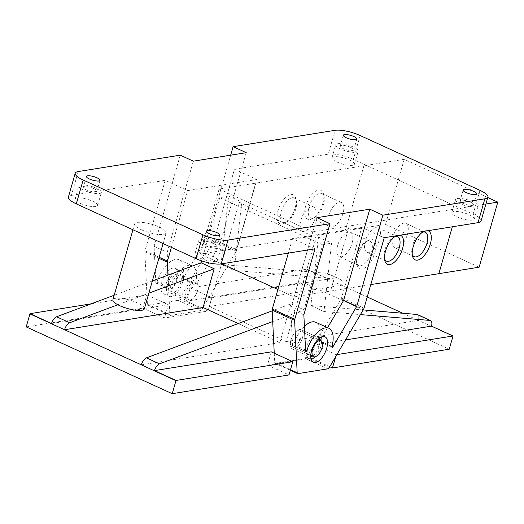 <?xml version="1.0" encoding="UTF-8"?>
<svg xmlns="http://www.w3.org/2000/svg" width="524" height="524" viewBox="0 0 524 524"><rect width="100%" height="100%" fill="white"/><g stroke="black" fill="none" stroke-linecap="round" stroke-linejoin="round"><path stroke-width="0.39" stroke-dasharray="2.62 1.97" d="M322.83 203.404A15.917 7.572 114.6 0 0 323.557 194.306A15.917 7.572 114.6 0 0 313.398 192.924A15.917 7.572 114.6 0 0 304.732 211.873A15.917 7.572 114.6 0 0 312.415 218.659A15.917 7.572 114.6 0 0 322.83 203.404M323.491 204.543A13.395 6.367 -65.4 0 1 314.728 217.381A13.395 6.367 -65.4 0 1 310.712 217.879A13.395 6.367 -65.4 0 1 310.49 203.057A13.395 6.367 -65.4 0 1 321.854 193.526A13.395 6.367 -65.4 0 1 324.101 196.893A13.395 6.367 -65.4 0 1 323.491 204.543M342.997 213.471A13.395 6.367 -65.4 0 1 330.225 226.807A13.395 6.367 -65.4 0 1 330.002 211.984A13.395 6.367 -65.4 0 1 341.36 202.447A13.395 6.367 -65.4 0 1 342.997 213.471M295.123 207.851A15.917 7.572 114.6 0 0 295.857 198.753A15.917 7.572 114.6 0 0 285.698 197.371A15.917 7.572 114.6 0 0 277.026 216.32A15.917 7.572 114.6 0 0 284.715 223.106A15.917 7.572 114.6 0 0 295.123 207.851M295.785 208.991A13.395 6.367 -65.4 0 1 287.021 221.829A13.395 6.367 -65.4 0 1 283.012 222.327A13.395 6.367 -65.4 0 1 282.79 207.504A13.395 6.367 -65.4 0 1 294.147 197.974A13.395 6.367 -65.4 0 1 296.401 201.34A13.395 6.367 -65.4 0 1 295.785 208.991M315.297 217.918A13.395 6.367 -65.4 0 1 302.525 231.254A13.395 6.367 -65.4 0 1 302.296 216.432A13.395 6.367 -65.4 0 1 313.66 206.895A13.395 6.367 -65.4 0 1 315.297 217.918M357.787 255.66A15.917 7.572 -65.4 0 1 368.202 240.405A15.917 7.572 -65.4 0 1 375.891 247.19A15.917 7.572 -65.4 0 1 367.219 266.14A15.917 7.572 -65.4 0 1 357.06 264.758A15.917 7.572 -65.4 0 1 357.787 255.66M357.132 254.52A13.395 6.367 114.6 0 0 356.517 262.17A13.395 6.367 114.6 0 0 358.763 265.537A13.395 6.367 114.6 0 0 370.127 256.007A13.395 6.367 114.6 0 0 369.905 241.184A13.395 6.367 114.6 0 0 365.89 241.682A13.395 6.367 114.6 0 0 357.132 254.52M337.62 245.592A13.395 6.367 114.6 0 0 339.257 256.616A13.395 6.367 114.6 0 0 350.615 247.079A13.395 6.367 114.6 0 0 350.392 232.256A13.395 6.367 114.6 0 0 337.62 245.592M396.196 235.8A15.917 7.572 -65.4 0 1 400.139 235.171M394.683 236.743A13.395 6.367 114.6 0 0 393.596 237.234A13.395 6.367 114.6 0 0 384.832 250.072A13.395 6.367 114.6 0 0 384.216 257.723A13.395 6.367 114.6 0 0 384.557 258.876M365.32 241.145A13.395 6.367 114.6 0 0 366.957 252.168A13.395 6.367 114.6 0 0 378.321 242.632A13.395 6.367 114.6 0 0 378.092 227.809A13.395 6.367 114.6 0 0 365.32 241.145M423.896 231.353A15.917 7.572 -65.4 0 1 427.839 230.724M422.383 232.289A13.395 6.367 114.6 0 0 421.296 232.787A13.395 6.367 114.6 0 0 412.532 245.625A13.395 6.367 114.6 0 0 411.923 253.275A13.395 6.367 114.6 0 0 412.257 254.428M393.02 236.697A13.395 6.367 114.6 0 0 394.657 247.721A13.395 6.367 114.6 0 0 406.021 238.184A13.395 6.367 114.6 0 0 405.799 223.362A13.395 6.367 114.6 0 0 393.02 236.697M277.897 289.523L294.049 296.912L370.782 284.604M487.772 197.548L404.201 159.322L255.601 183.171L236.959 248.232L200.443 254.094L221.704 263.821M479.146 267.194L385.546 224.377L236.946 248.225M438.85 273.659L452.31 226.794M200.443 254.094L219.104 189.04L255.614 183.177L236.959 248.232M219.104 189.04L312.704 231.857L294.049 296.912M312.704 231.857L349.22 225.995L330.565 291.049L349.239 226.001L485.905 204.046M404.201 159.322L385.546 224.377M363.905 165.794L345.251 230.848M363.885 165.78L345.231 230.835M360.158 135.539L353.32 159.394L473.126 214.198L479.971 190.343M144.362 308.833A16.382 4.356 16 0 0 129.821 300.128A16.382 4.356 16 0 0 112.87 299.8M141.565 229.833A16.382 4.356 16 0 0 166.128 232.931A16.382 4.356 16 0 0 151.58 224.226A16.382 4.356 16 0 0 134.635 223.899A16.382 4.356 16 0 0 141.565 229.833M203.62 245.055A11.698 3.111 -164 0 1 198.668 240.817A11.698 3.111 -164 0 1 210.772 241.053A11.698 3.111 -164 0 1 221.167 247.269A11.698 3.111 -164 0 1 203.62 245.055M213.694 243.437A7.022 1.867 -164 0 1 216.667 245.979A7.022 1.867 -164 0 1 209.404 245.841A7.022 1.867 -164 0 1 203.168 242.108A7.022 1.867 -164 0 1 213.694 243.437M199.893 258.063A11.698 3.111 16 0 0 217.434 260.277A11.698 3.111 16 0 0 207.046 254.061A11.698 3.111 16 0 0 194.941 253.832A11.698 3.111 16 0 0 199.893 258.063M340.679 149.013A11.698 3.111 -164 0 1 335.727 144.775A11.698 3.111 -164 0 1 347.831 145.004A11.698 3.111 -164 0 1 358.226 151.226A11.698 3.111 -164 0 1 340.679 149.013M350.752 147.395A7.022 1.867 -164 0 1 353.726 149.936A7.022 1.867 -164 0 1 346.462 149.792A7.022 1.867 -164 0 1 340.227 146.065A7.022 1.867 -164 0 1 350.752 147.395M336.952 162.021A11.698 3.111 16 0 0 354.493 164.235A11.698 3.111 16 0 0 344.104 158.019A11.698 3.111 16 0 0 332 157.783A11.698 3.111 16 0 0 336.952 162.021M460.491 203.81A11.698 3.111 -164 0 1 455.539 199.578A11.698 3.111 -164 0 1 467.644 199.808A11.698 3.111 -164 0 1 478.032 206.024A11.698 3.111 -164 0 1 460.491 203.81M470.565 202.192A7.022 1.867 -164 0 1 473.539 204.733A7.022 1.867 -164 0 1 466.275 204.596A7.022 1.867 -164 0 1 460.039 200.869A7.022 1.867 -164 0 1 470.565 202.192M456.758 216.825A11.698 3.111 16 0 0 474.305 219.039A11.698 3.111 16 0 0 463.91 212.823A11.698 3.111 16 0 0 451.806 212.587A11.698 3.111 16 0 0 456.758 216.825M83.814 190.251A11.698 3.111 -164 0 1 78.862 186.013A11.698 3.111 -164 0 1 90.966 186.249A11.698 3.111 -164 0 1 101.355 192.465A11.698 3.111 -164 0 1 83.814 190.251M93.881 188.633A7.022 1.867 -164 0 1 96.855 191.175A7.022 1.867 -164 0 1 89.591 191.037A7.022 1.867 -164 0 1 83.355 187.304A7.022 1.867 -164 0 1 93.881 188.633M80.08 203.266A11.698 3.111 16 0 0 97.621 205.48A11.698 3.111 16 0 0 87.233 199.258A11.698 3.111 16 0 0 75.129 199.028A11.698 3.111 16 0 0 80.08 203.266M481.052 220.971A18.72 4.978 16 0 0 473.126 214.198M274.255 353.215L274.707 362.438A2.338 1.113 114.6 0 0 275.133 363.315A2.338 1.113 114.6 0 0 275.486 363.355L305.407 358.547A2.338 1.113 114.6 0 0 306.815 357.283L341.072 299.034A2.338 1.113 114.6 0 0 341.55 297.933L361.763 227.449L384.223 237.726M361.763 227.449L292.503 238.571L314.97 248.841M78.24 171.551L71.402 195.4A18.72 4.978 16 0 0 68.382 197.089M71.402 195.4L165.211 180.341L187.671 190.618L256.924 179.496L236.717 249.981A2.338 1.113 -65.4 0 1 236.239 251.088L201.976 309.33A2.338 1.113 -65.4 0 1 200.574 310.601L170.647 315.402A2.338 1.113 -65.4 0 1 170.3 315.363A2.338 1.113 -65.4 0 1 169.868 314.485L167.955 275.139M165.211 180.341L144.997 250.826A2.338 1.113 114.6 0 0 144.853 251.874L147.408 304.215A2.338 1.113 114.6 0 0 147.833 305.086A2.338 1.113 114.6 0 0 148.187 305.125L178.108 300.324A2.338 1.113 114.6 0 0 179.516 299.06L213.772 240.811A2.338 1.113 114.6 0 0 214.251 239.704L234.464 169.219L256.924 179.496M234.464 169.219L328.266 154.161L335.111 130.306M353.32 159.394A18.72 4.978 16 0 0 328.266 154.161M180.23 155.169L154.095 246.332L155.864 282.744A1.055 0.498 114.6 0 0 156.06 283.137A1.055 0.498 114.6 0 0 157.049 282.128A23.403 11.128 -65.4 0 1 179.097 259.76A23.403 11.128 -65.4 0 1 182.214 278.087A1.055 0.498 114.6 0 0 182.352 278.912A1.055 0.498 114.6 0 0 183.145 278.362L206.98 237.844L230.684 155.169M176.922 279.829A14.043 6.681 114.6 0 0 175.206 268.268A14.043 6.681 114.6 0 0 163.292 278.264A14.043 6.681 114.6 0 0 163.527 293.807A14.043 6.681 114.6 0 0 176.922 279.829M321.874 341.583A14.043 6.681 -65.4 0 1 321.068 345.761A14.043 6.681 -65.4 0 1 314.898 356.824M311.138 359.582A14.043 6.681 -65.4 0 1 307.673 359.746A14.043 6.681 -65.4 0 1 307.437 344.202A14.043 6.681 -65.4 0 1 319.352 334.201A14.043 6.681 -65.4 0 1 321.5 336.939M312.383 356.104A10.532 5.011 114.6 0 0 319.182 346.063A10.532 5.011 114.6 0 0 319.679 340.142M319.064 338.471A10.532 5.011 114.6 0 0 317.891 337.397A10.532 5.011 114.6 0 0 308.957 344.89A10.532 5.011 114.6 0 0 309.134 356.549A10.532 5.011 114.6 0 0 310.706 356.733M327.566 327.67L319.804 340.875A1.055 0.498 -65.4 0 1 319.011 341.425A1.055 0.498 -65.4 0 1 318.874 340.6A23.403 11.128 114.6 0 0 315.756 322.267M304.418 326.426A23.403 11.128 114.6 0 0 293.709 344.641A1.055 0.498 -65.4 0 1 292.719 345.644A1.055 0.498 -65.4 0 1 292.523 345.251L290.748 308.839L316.889 217.683M303.854 314.839L290.748 308.839M182.535 282.397A14.043 6.681 -65.4 0 1 169.141 296.374A14.043 6.681 -65.4 0 1 168.911 280.831A14.043 6.681 -65.4 0 1 180.819 270.836A14.043 6.681 -65.4 0 1 182.535 282.397M180.649 282.698A10.532 5.011 -65.4 0 1 170.601 293.185A10.532 5.011 -65.4 0 1 170.424 281.526A10.532 5.011 -65.4 0 1 179.365 274.032A10.532 5.011 -65.4 0 1 180.649 282.698M206.98 237.844L220.08 243.837L196.245 284.355A1.055 0.498 -65.4 0 1 195.459 284.912A1.055 0.498 -65.4 0 1 195.314 284.087A23.403 11.128 114.6 0 0 192.203 265.753A23.403 11.128 114.6 0 0 170.156 288.121A1.055 0.498 -65.4 0 1 169.167 289.13A1.055 0.498 -65.4 0 1 168.97 288.737L167.195 252.326L193.336 161.169M154.095 246.332L167.195 252.326M246.221 152.674L220.08 243.837M171.4 247.367L187.671 190.618M186.164 292.222A10.532 5.011 114.6 0 0 187.448 300.894A10.532 5.011 114.6 0 0 197.496 290.407A10.532 5.011 114.6 0 0 196.212 281.735A10.532 5.011 114.6 0 0 186.164 292.222M292.503 238.571L288.331 253.118M290.997 340.174A10.532 5.011 -65.4 0 1 301.045 329.688A10.532 5.011 -65.4 0 1 302.328 338.36A10.532 5.011 -65.4 0 1 292.281 348.846A10.532 5.011 -65.4 0 1 290.997 340.174M239.193 202.48L241.734 201.989L234.13 270.43L340.168 279.338A7.022 3.341 -65.4 0 1 340.724 279.475A7.022 3.341 -65.4 0 1 341.583 285.259L209.371 306.488L239.193 202.48L315.946 237.588L286.124 341.596L209.371 306.488M363.178 309.926L310.883 305.538L318.487 237.097L315.946 237.588M402.792 313.254L418.335 320.367A7.022 3.341 114.6 0 0 417.477 314.583M452.965 336.205L418.335 320.367L286.124 341.596M91.163 303.841L146.786 294.907L142.987 308.151L164.516 318.002L207.963 311.027L186.433 301.176L303.219 282.429L306.946 269.415L367.232 296.99M318.487 237.097L331.587 243.09L323.989 311.531L360.433 314.59M310.883 305.538L323.989 311.531M306.946 269.415A7.022 3.341 114.6 0 0 307.012 269.185L328.541 279.03A7.022 3.341 114.6 0 0 327.618 273.482A7.022 3.341 114.6 0 0 327.068 273.345L221.03 264.437L234.13 270.43M221.03 264.437L228.628 195.996L241.734 201.989M117.841 304.765L148.855 293.171M238.21 323.57L279.823 342.604L290.931 303.861L272.192 310.87M141.316 364.842L279.823 342.604M272.709 321.566L304.038 309.854L322.692 244.8L331.587 243.09M290.931 303.861L304.038 309.854M152.353 280.969L114.18 295.241M228.628 195.996L219.733 197.705L322.692 244.8M219.733 197.705L201.629 260.847M188.044 292.503A8.777 4.172 114.6 0 0 189.118 299.721A8.777 4.172 114.6 0 0 196.566 293.479A8.777 4.172 114.6 0 0 196.415 283.759A8.777 4.172 114.6 0 0 188.044 292.503M166.514 282.652A8.777 4.172 -65.4 0 1 174.885 273.914A8.777 4.172 -65.4 0 1 175.036 283.628A8.777 4.172 -65.4 0 1 167.588 289.877A8.777 4.172 -65.4 0 1 166.514 282.652M146.786 294.907L168.315 304.758L164.516 318.002M186.433 301.176L190.232 287.938L211.755 297.783L328.541 279.03M207.963 311.027L211.755 297.783M190.232 287.938L307.012 269.185M51.529 323.511L168.315 304.758M26.2 326.904L142.987 308.151M291.003 339.598A8.777 4.172 114.6 0 0 292.078 346.822A8.777 4.172 114.6 0 0 299.525 340.574A8.777 4.172 114.6 0 0 299.381 330.86A8.777 4.172 114.6 0 0 291.003 339.598M271.275 351.853L267.476 365.097L289.006 374.942M329.76 366.735L310.922 358.121L314.721 344.877L345.526 339.932M336.886 354.624L336.244 354.728L335.694 356.648M336.244 354.728L314.721 344.877M310.922 358.121L267.476 365.097M303.219 282.429L449.238 349.22M332.013 346.456L319.804 340.875M331.974 346.593L318.874 340.6M305.571 350.065L293.709 344.641M305.63 351.244L292.523 345.251M183.145 278.362L196.245 284.355M182.214 278.087L195.314 284.087M157.049 282.128L170.156 288.121M155.864 282.744L168.97 288.737M214.251 239.704L236.717 249.981M213.772 240.811L236.239 251.088M179.516 299.06L201.976 309.33M178.108 300.324L200.574 310.601M148.187 305.125L170.647 315.402M147.408 304.215L169.868 314.485M144.853 251.874L158.857 258.28M144.997 250.826L159.145 257.291M341.55 297.933L364.016 308.21M341.072 299.034L363.538 309.311M306.815 357.283L329.275 367.56M305.407 358.547L327.873 368.824M275.486 363.355L297.946 373.632M274.707 362.438L290.519 369.675M327.068 273.345L340.168 279.338M323.557 194.306L324.101 196.893M312.422 218.659L314.728 217.381M310.712 217.879L330.225 226.807M321.854 193.526L341.366 202.447M295.857 198.753L296.401 201.34M284.715 223.106L287.028 221.829M283.012 222.327L302.525 231.254M294.154 197.974L313.66 206.895M368.202 240.405L365.89 241.682M357.06 264.758L356.517 262.17M358.763 265.537L339.251 256.616M369.905 241.184L350.392 232.256M395.902 235.957L393.589 237.234M384.767 260.304L384.216 257.723M386.463 261.09L366.957 252.168M397.605 236.737L378.099 227.809M423.602 231.51L421.289 232.787M412.467 255.856L411.923 253.275M414.17 256.642L394.657 247.721M425.311 232.289L405.799 223.362M134.635 223.899L132.952 229.781M166.128 232.931L163.082 243.562M217.434 260.277L221.167 247.269M194.941 253.832L198.668 240.817M219.772 235.138L216.667 245.979M206.279 231.267L203.168 242.108M354.493 164.235L358.226 151.226M332 157.783L335.727 144.775M356.837 139.089L353.726 149.936M343.338 135.218L340.227 146.065M474.305 219.039L478.032 206.024M451.806 212.587L455.539 199.578M476.644 193.893L473.539 204.733M463.151 190.022L460.039 200.869M97.621 205.48L101.355 192.465M75.129 199.028L78.862 186.013M99.966 180.335L96.855 191.175M86.467 176.464L83.355 187.304M307.673 359.746L313.287 362.313M319.352 334.207L324.972 336.775M332.118 347.419L319.011 341.425M305.82 351.637L292.719 345.644M163.527 293.807L169.141 296.374M175.206 268.268L180.819 270.836M182.352 278.912L195.459 284.912M179.097 259.76L192.203 265.753M156.06 283.137L169.167 289.13M147.833 305.086L170.3 315.363M292.281 348.846L309.134 356.549M301.045 329.688L317.891 337.397M170.601 293.185L187.448 300.894M179.365 274.032L196.212 281.735M275.133 363.315L290.348 370.272M327.618 273.482L340.724 279.475M189.118 299.721L167.588 289.877M196.415 283.759L174.885 273.914M318.035 339.395L299.381 330.86M310.739 355.357L292.078 346.822"/><path stroke-width="0.79" d="M400.139 235.171A15.917 7.572 -65.4 0 1 399.098 256.439A15.917 7.572 -65.4 0 1 384.767 260.31A15.917 7.572 -65.4 0 1 385.494 251.212A15.917 7.572 -65.4 0 1 395.902 235.957A15.917 7.572 -65.4 0 1 396.196 235.8M384.557 258.876A13.395 6.367 114.6 0 0 386.47 261.09A13.395 6.367 114.6 0 0 397.834 251.559A13.395 6.367 114.6 0 0 397.605 236.73A13.395 6.367 114.6 0 0 394.683 236.743M427.839 230.724A15.917 7.572 -65.4 0 1 426.805 251.992A15.917 7.572 -65.4 0 1 412.467 255.856A15.917 7.572 -65.4 0 1 413.194 246.765A15.917 7.572 -65.4 0 1 423.608 231.51A15.917 7.572 -65.4 0 1 423.896 231.353M412.257 254.428A13.395 6.367 114.6 0 0 414.17 256.642A13.395 6.367 114.6 0 0 425.534 247.112A13.395 6.367 114.6 0 0 425.305 232.283A13.395 6.367 114.6 0 0 422.383 232.289M221.704 263.821L277.897 289.523M370.782 284.604L479.146 267.194L497.8 202.133L487.772 197.548M452.31 226.794L438.87 273.672M485.905 204.046L497.8 202.133M132.952 229.781L112.87 299.8A16.382 4.356 16 0 0 119.806 305.728A16.382 4.356 16 0 0 144.362 308.833L163.082 243.562M216.805 232.597A7.022 1.867 -164 0 1 219.772 235.138A7.022 1.867 -164 0 1 212.515 234.994A7.022 1.867 -164 0 1 206.279 231.267A7.022 1.867 -164 0 1 216.805 232.597M353.864 136.548A7.022 1.867 -164 0 1 356.837 139.089A7.022 1.867 -164 0 1 349.574 138.952A7.022 1.867 -164 0 1 343.338 135.218A7.022 1.867 -164 0 1 353.864 136.548M473.676 191.352A7.022 1.867 -164 0 1 476.644 193.893A7.022 1.867 -164 0 1 469.38 193.756A7.022 1.867 -164 0 1 463.144 190.022A7.022 1.867 -164 0 1 473.676 191.352M96.992 177.793A7.022 1.867 -164 0 1 99.966 180.335A7.022 1.867 -164 0 1 92.702 180.191A7.022 1.867 -164 0 1 86.467 176.464A7.022 1.867 -164 0 1 96.992 177.793M228.006 240.051A18.72 4.978 -164 0 1 202.952 234.817L196.114 258.673A18.72 4.978 16 0 0 221.161 263.906L228.006 240.051L329.996 223.676L316.889 217.683L369.774 209.187L382.88 215.187L484.87 198.806L478.032 222.661L384.223 237.726L364.016 308.21A2.338 1.113 -65.4 0 1 363.538 309.311L329.275 367.56A2.338 1.113 -65.4 0 1 327.873 368.824L297.946 373.632A2.338 1.113 -65.4 0 1 297.599 373.592A2.338 1.113 -65.4 0 1 297.167 372.715L294.619 320.38A2.338 1.113 -65.4 0 1 294.757 319.326L314.97 248.841L221.161 263.906M382.88 215.187L356.739 306.344L332.904 346.868A1.055 0.498 -65.4 0 1 332.118 347.419A1.055 0.498 -65.4 0 1 331.974 346.593A23.403 11.128 114.6 0 0 328.862 328.26A23.403 11.128 114.6 0 0 306.815 350.635A1.055 0.498 -65.4 0 1 305.82 351.637A1.055 0.498 -65.4 0 1 305.63 351.244L303.854 314.839L329.996 223.676M326.681 348.329A14.043 6.681 -65.4 0 1 313.287 362.313A14.043 6.681 -65.4 0 1 313.051 346.77A14.043 6.681 -65.4 0 1 324.965 336.775A14.043 6.681 -65.4 0 1 326.681 348.329M478.032 222.661A18.72 4.978 16 0 0 481.052 220.971L487.89 197.116A18.72 4.978 -164 0 1 484.87 198.806M76.301 203.869L83.146 180.014A18.72 4.978 -164 0 1 75.22 173.241L68.382 197.089A18.72 4.978 16 0 0 76.301 203.869L196.114 258.673M230.684 155.169L233.114 146.681L335.111 130.306A18.72 4.978 -164 0 1 360.158 135.539L479.971 190.343A18.72 4.978 -164 0 1 487.89 197.116M75.22 173.241A18.72 4.978 -164 0 1 78.24 171.551L180.23 155.169L193.336 161.169L246.221 152.674L233.114 146.681M314.898 356.824A14.043 6.681 -65.4 0 1 311.138 359.582M321.5 336.939A14.043 6.681 -65.4 0 1 321.874 341.583M319.679 340.142A10.532 5.011 114.6 0 0 319.064 338.471M310.706 356.733A10.532 5.011 114.6 0 0 312.383 356.104M356.739 306.344L343.633 300.35L327.566 327.67M328.862 328.26L315.756 322.267A23.403 11.128 114.6 0 0 304.418 326.426M369.774 209.187L343.633 300.35M167.955 275.139L167.32 262.151A2.338 1.113 -65.4 0 1 167.464 261.096L171.4 247.367M288.331 253.118L272.297 309.049A2.338 1.113 114.6 0 0 272.153 310.103L274.255 353.215M83.146 180.014L202.952 234.817M360.433 314.59L430.027 320.439A7.022 3.341 -65.4 0 1 430.584 320.583L417.477 314.583A7.022 3.341 114.6 0 0 416.921 314.446L363.178 309.926M367.232 296.99L402.792 313.254M430.584 320.583A7.022 3.341 -65.4 0 1 431.501 326.131L453.031 335.976A7.022 3.341 -65.4 0 1 452.965 336.205L449.238 349.22L332.452 367.966L329.76 366.735M114.18 295.241L56.566 316.771A7.022 3.341 114.6 0 0 51.529 323.511L29.999 313.66A7.022 3.341 114.6 0 0 29.934 313.896L64.563 329.734A7.022 3.341 -65.4 0 1 69.672 322.764L117.841 304.765M272.192 310.87L146.425 357.872A7.022 3.341 114.6 0 0 141.316 364.842L64.563 329.734L203.07 307.496L238.21 323.57M148.855 293.171L214.178 268.753L203.07 307.496M154.488 370.606L271.275 351.853L292.805 361.704L289.006 374.942L172.219 393.694L175.953 380.686A7.022 3.341 -65.4 0 1 176.018 380.45L154.488 370.606A7.022 3.341 -65.4 0 1 159.525 363.866L272.709 321.566M201.629 260.847L201.078 262.76L214.178 268.753M201.078 262.76L152.353 280.969M29.999 313.66L91.163 303.841M29.934 313.896L26.2 326.904L172.219 393.694M312.533 349.442A8.777 4.172 114.6 0 0 313.607 356.667A8.777 4.172 114.6 0 0 321.055 350.425A8.777 4.172 114.6 0 0 320.904 340.705A8.777 4.172 114.6 0 0 312.533 349.442M335.694 356.648L332.452 367.966M345.526 339.932L431.501 326.131M453.031 335.976L336.886 354.624M292.805 361.704L176.018 380.45M332.904 346.868L332.013 346.456M306.815 350.635L305.571 350.065M158.857 258.28L167.32 262.151M159.145 257.291L167.464 261.096M290.519 369.675L297.167 372.715M272.153 310.103L294.619 320.38M272.297 309.049L294.757 319.326M416.921 314.446L430.027 320.439M141.316 364.842L175.953 380.686M146.425 357.872L159.525 363.866M56.566 316.771L69.672 322.764M290.348 370.272L297.599 373.592M320.904 340.705L318.035 339.395M313.607 356.667L310.739 355.357"/></g></svg>
